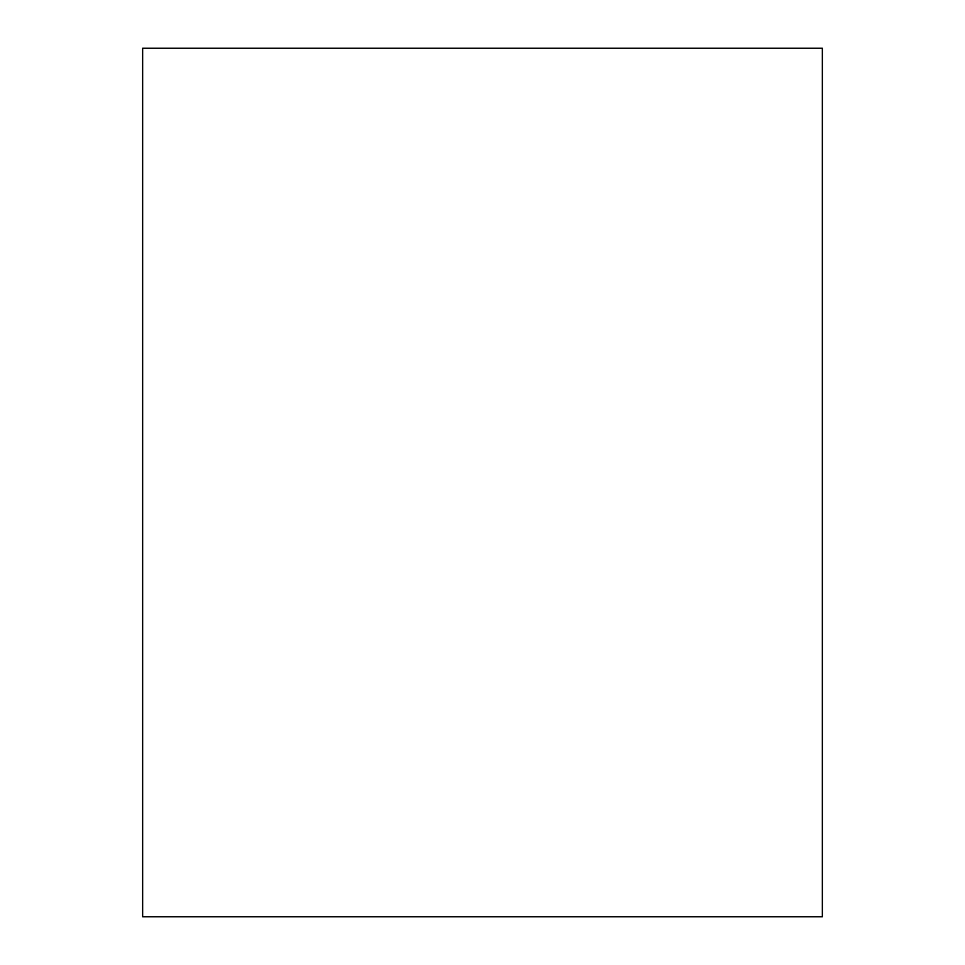 <?xml version="1.0" encoding="UTF-8"?>
<svg xmlns="http://www.w3.org/2000/svg" width="965" height="965" viewBox="0 0 965 965"><rect width="100%" height="100%" fill="white"/><g stroke="black" fill="none" stroke-linecap="round" stroke-linejoin="round"><path stroke-width="1.45" d="M142.651 916.75L822.349 916.75L822.349 48.25L142.651 48.25L142.651 916.75"/></g></svg>
